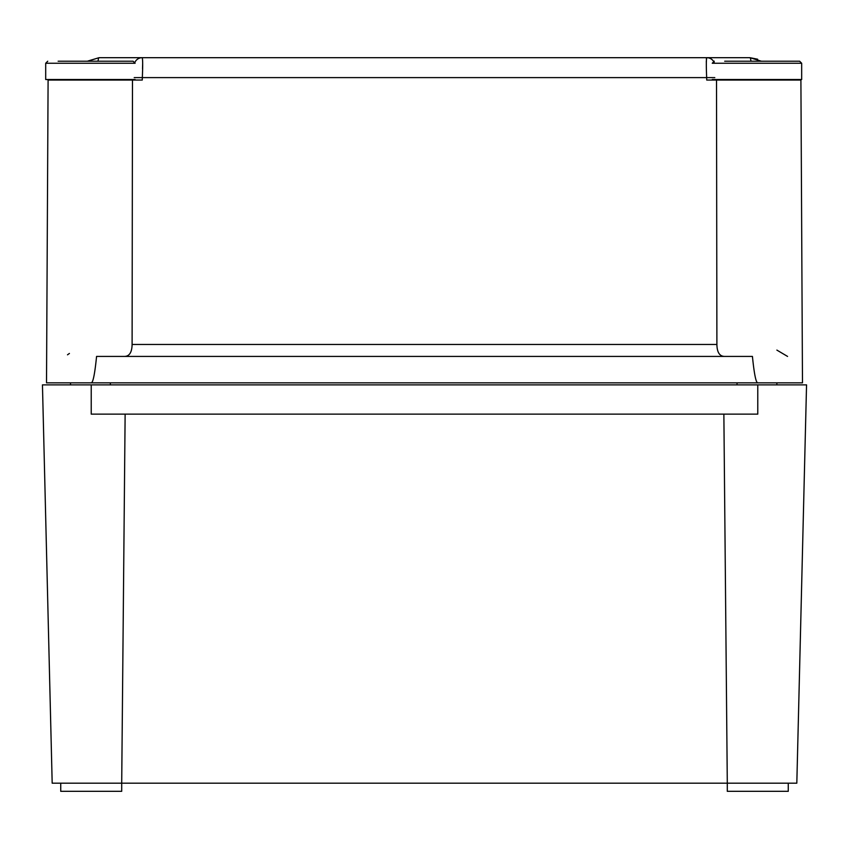 <?xml version="1.0" encoding="UTF-8"?>
<svg xmlns="http://www.w3.org/2000/svg" width="849" height="849" viewBox="0 0 849 849"><rect width="100%" height="100%" fill="white"/><g stroke="black" fill="none" stroke-linecap="round" stroke-linejoin="round"><path stroke-width="1.27" d="M788.265 783.181L788.265 791.31L727.296 791.31L727.296 783.181L796.818 783.181L806.55 384.873L42.45 384.873L52.182 783.181L121.704 783.181L125.132 414.132M723.868 414.132L727.296 783.181L121.704 783.181L121.704 791.31L60.735 791.31L60.735 783.181M91.225 384.873L91.225 414.132L757.775 414.132L757.775 384.873M91.225 382.835L757.775 382.835C755.981 382.825 754.199 374.016 752.426 356.421L96.574 356.421C94.801 374.016 93.019 382.825 91.225 382.835L46.515 382.835L48.096 80.05L132.486 80.05L132.104 344.461L716.896 344.461L716.514 80.05L706.718 80.05L706.665 77.62C706.156 65.49 706.209 58.846 706.856 57.69L749.932 57.69L761.373 61.213M124.379 356.421C129.366 356.368 131.945 352.388 132.104 344.461M716.514 80.05L800.904 80.05L802.485 382.835L757.775 382.835M87.627 61.213L99.068 57.69L142.144 57.69C142.791 58.814 142.844 65.469 142.335 77.62L142.282 80.05L132.486 80.05M776.877 350.096L787.564 356.421M716.896 344.461C717.044 352.367 719.623 356.357 724.621 356.421M67.496 354.808L69.416 353.439M134.184 80.05L134.195 79.509M134.524 63.251A8.129 8.034 -90 0 1 142.144 57.69L706.856 57.69A8.129 8.034 -90 0 1 714.476 63.251M757.626 59.207L749.932 57.69A8.129 1.242 -90 0 1 750.951 61.213M98.049 61.213A8.129 1.242 -90 0 1 99.068 57.69L87.903 61.032M706.548 58.093L706.368 59.175M706.304 61.032L706.326 63.516M142.536 68.663L142.674 63.516M135.118 79.509L45.697 79.509L45.697 63.251L135.118 63.251L133.081 61.213L58.135 61.213M791.406 80.05L801.668 79.509L801.668 63.251L799.641 61.213L724.696 61.213M801.668 79.509L712.258 79.509M714.794 77.609L134.206 77.609M801.668 63.251L712.258 63.251L714.285 61.213M134.153 80.05L134.163 79.509M714.837 79.509L714.847 80.05M55.97 80.05L45.697 79.509L55.97 80.05M124.845 80.05L134.163 79.562M110.328 384.873L110.328 382.835M70.499 384.873L70.499 382.835M45.697 63.251L47.735 61.213M776.877 384.873L776.877 382.835M737.049 384.873L737.049 382.835M722.52 80.05L714.837 79.647"/></g></svg>
